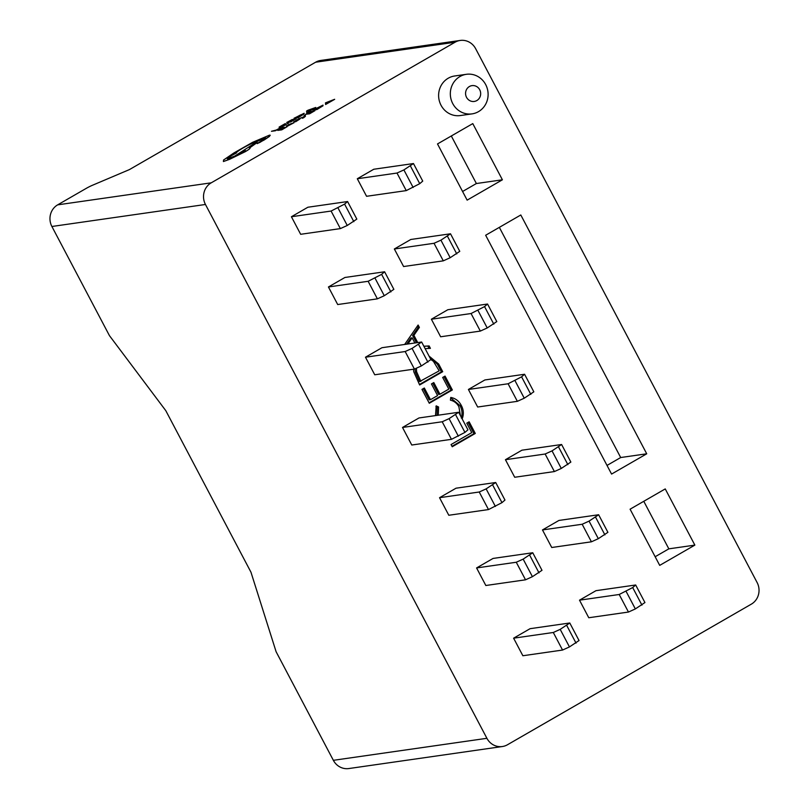 <?xml version="1.0" encoding="UTF-8"?>
<svg xmlns="http://www.w3.org/2000/svg" width="809" height="809" viewBox="0 0 809 809"><rect width="100%" height="100%" fill="white"/><g stroke="black" fill="none" stroke-linecap="round" stroke-linejoin="round"><path stroke-width="1.21" d="M469.422 86.512A7.999 7.554 81.8 0 0 466.53 97.333A7.999 7.554 81.8 0 0 476.825 100.559A7.999 7.554 81.8 0 0 479.707 89.738A7.999 7.554 81.8 0 0 469.422 86.512M478.473 111.652A19.982 18.88 -98.2 0 1 472.051 113.877A19.982 18.88 -98.2 0 1 451.351 100.286A19.982 18.88 -98.2 0 1 459.957 76.531A19.982 18.88 -98.2 0 1 466.378 74.307A19.982 18.88 -98.2 0 1 487.089 87.908A19.982 18.88 -98.2 0 1 478.473 111.652M466.378 74.307L454.668 75.985A19.982 18.88 81.8 0 0 448.247 78.21A19.982 18.88 81.8 0 0 439.641 101.964A19.982 18.88 81.8 0 0 460.341 115.556L472.051 113.877M460.19 40.45L320.748 60.442A15.988 15.098 -98.2 0 0 315.611 62.222L129.389 169.607L92.438 185.271A7.999 0.93 -27.8 0 0 86.027 188.497L57.672 204.849A15.988 15.098 81.8 0 0 51.897 226.49L109.448 335.634L165.794 410.659L250.972 572.216L276.102 651.72L333.359 760.318A15.988 15.098 81.8 0 0 348.81 768.55L502.359 746.525A15.988 15.098 -98.2 0 1 486.907 738.304L205.456 204.475A15.988 15.098 -98.2 0 1 211.23 182.824L455.052 42.23A15.988 15.098 -98.2 0 1 460.19 40.45A15.988 15.098 -98.2 0 1 475.641 48.682L757.103 582.51A15.988 15.098 -98.2 0 1 751.328 604.151L507.496 744.745A15.988 15.098 -98.2 0 1 502.359 746.525M423.865 346.242L429.144 345.939L430.418 348.355L425.129 348.649M404.652 344.462L418.122 325.026L419.386 327.423L413.905 335.32L417.737 342.591M659.709 565.38L694.86 545.114L665.241 488.919L630.09 509.195L659.709 565.38M611.574 474.074L646.725 453.798L520.804 214.982L485.653 235.257L611.574 474.074M467.137 200.136L502.399 179.8L472.78 123.605L437.507 143.941L467.137 200.136M300.665 234.297L291.412 216.741L307.885 207.235L347.577 201.542L356.83 219.108L347.253 225.478L340.356 228.603L300.665 234.297M366.568 196.294L357.305 178.738L373.788 169.243L413.47 163.549L422.733 181.105L419.74 183.673L406.26 190.611L366.568 196.294M337.697 304.538L328.444 286.973L344.917 277.477L384.609 271.784L393.862 289.349L384.285 295.72L377.388 298.845L337.697 304.538M403.6 266.535L394.347 248.98L410.82 239.474L450.502 233.791L459.765 251.346L450.188 257.717L443.292 260.842L403.6 266.535M374.739 374.779L365.476 357.214L381.949 347.718L421.641 342.025L430.904 359.59L421.317 365.961L414.42 369.086L374.739 374.779M440.632 336.777L431.379 319.221L447.852 309.716L487.544 304.032L496.797 321.588L487.22 327.958L480.324 331.083L440.632 336.777M411.771 445.021L402.508 427.455L418.981 417.96L458.673 412.266L467.936 429.832L464.942 432.4L451.462 439.327L411.771 445.021M477.664 407.018L468.411 389.463L484.884 379.957L524.576 374.264L533.829 391.829L524.252 398.2L517.356 401.325L477.664 407.018M448.803 515.262L439.54 497.697L456.023 488.201L495.705 482.508L504.968 500.063L501.974 502.642L488.494 509.569L448.803 515.262M514.706 477.259L505.443 459.704L521.916 450.198L561.608 444.505L570.861 462.07L561.284 468.441L554.387 471.566L514.706 477.259M485.835 585.504L476.582 567.938L493.055 558.443L532.737 552.749L542 570.305L532.423 576.675L525.526 579.81L485.835 585.504M551.738 547.501L542.475 529.935L558.948 520.44L598.64 514.746L607.903 532.312L598.316 538.683L591.419 541.808L551.738 547.501M522.867 655.745L513.614 638.18L530.087 628.684L569.779 622.991L579.032 640.546L569.455 646.917L562.558 650.052L522.867 655.745M588.77 617.742L579.507 600.177L595.98 590.681L635.672 584.988L644.935 602.553L635.348 608.924L628.462 612.049L588.77 617.742M429.063 356.102L438.7 364.06L442.715 371.675L419.649 384.973L413.753 371.725L413.581 369.207M445.041 376.084L452.352 389.958L429.286 403.256L421.974 389.382L424.341 388.027L430.489 399.686L437.588 395.591L431.44 383.931L433.806 382.566L439.954 394.226L448.823 389.109L442.675 377.449L445.041 376.084M435.515 415.583L436.182 405.855L438.579 406.988L438.256 415.199M460.412 415.563L458.885 406.735C456.984 403.206 454.162 401.021 450.411 400.172L450.765 397.441C455.427 398.311 458.925 400.94 461.241 405.349C463.456 409.354 463.891 413.51 462.556 417.818L462.151 418.86M469.139 421.792L475.287 433.452L452.221 446.75L451.058 444.546L471.758 432.613L466.773 423.158L469.139 421.792M291.412 216.741L331.093 211.048L340.356 228.603M331.093 211.048L344.583 204.111L347.577 201.542M337.99 207.913L347.253 225.478M344.583 204.111L353.836 221.676M357.305 178.738L396.997 173.045L406.26 190.611M396.997 173.045L403.893 169.92L413.47 163.549M403.893 169.92L413.146 187.476M410.487 166.118L419.74 183.673M328.444 286.973L368.135 281.289L377.388 298.845M368.135 281.289L381.615 274.352L384.609 271.784M375.022 278.154L384.285 295.72M381.615 274.352L390.878 291.918M394.347 248.98L434.029 243.287L443.292 260.842M434.029 243.287L440.925 240.162L450.502 233.791M440.925 240.162L450.188 257.717M447.519 236.359L456.772 253.915M365.476 357.214L405.167 351.531L414.42 369.086M405.167 351.531L412.064 348.396L421.641 342.025M412.064 348.396L421.317 365.961M418.647 344.594L427.91 362.159M431.379 319.221L471.06 313.528L480.324 331.083M471.06 313.528L484.551 306.601L487.544 304.032M477.957 310.393L487.22 327.958M484.551 306.601L493.803 324.156M402.508 427.455L442.199 421.762L451.462 439.327M442.199 421.762L449.096 418.637L458.673 412.266M449.096 418.637L458.349 436.193M455.679 414.835L464.942 432.4M468.411 389.463L508.103 383.769L517.356 401.325M508.103 383.769L521.583 376.842L524.576 374.264M514.989 380.634L524.252 398.2M521.583 376.842L530.846 394.398M439.54 497.697L479.231 492.003L488.494 509.569M479.231 492.003L486.128 488.879L495.705 482.508M486.128 488.879L495.381 506.434M492.721 485.076L501.974 502.642M505.443 459.704L545.135 454.011L554.387 471.566M545.135 454.011L552.031 450.876L561.608 444.505M552.031 450.876L561.284 468.441M558.615 447.074L567.878 464.639M476.582 567.938L516.263 562.245L525.526 579.81M516.263 562.245L523.16 559.12L532.737 552.749M523.16 559.12L532.423 576.675M529.753 555.318L539.006 572.873M542.475 529.935L582.167 524.252L591.419 541.808M582.167 524.252L589.063 521.117L598.64 514.746M589.063 521.117L598.316 538.683M595.646 517.315L604.91 534.88M513.614 638.18L553.295 632.486L562.558 650.052M553.295 632.486L560.192 629.362L569.779 622.991M560.192 629.362L569.455 646.917M566.785 625.559L576.038 643.115M579.507 600.177L619.198 594.494L628.462 612.049M619.198 594.494L632.689 587.556L635.672 584.988M626.095 591.359L635.348 608.924M632.689 587.556L641.941 605.122M462.576 191.49L476.38 183.532L502.399 179.8M476.38 183.532L451.311 135.983M607.013 465.428L620.695 457.53L646.725 453.798M620.695 457.53L499.335 227.359M655.159 556.734L668.841 548.846L694.86 545.114M668.841 548.846L643.772 501.297M417.323 326.179L418.081 327.615L419.386 327.423M418.081 327.615L412.61 335.513L413.905 335.32M412.61 335.513L416.433 342.773M423.916 346.353L429.144 345.939M427.85 346.131L429.053 348.426M414.865 342.996L412.155 337.849L410.851 338.041L406.593 344.189M412.155 337.849L407.888 343.997M429.306 356.567L437.396 364.242L441.411 371.857L442.715 371.675M441.411 371.857L419.416 384.538M415.078 368.793L415.3 371.938L419.547 381.595L439.186 370.835L433.402 361.32L430.843 359.489M415.3 371.938L416.605 371.746L420.852 381.403M416.413 368.186L416.605 371.746M443.969 376.711L451.048 390.14L452.352 389.958M451.048 390.14L429.063 402.821M423.269 388.644L429.185 399.868L430.489 399.686M432.734 383.183L438.65 394.418L439.954 394.226M435.909 406.533L438.579 406.988M437.285 407.18L436.961 415.381M450.704 397.886L459.937 405.542L461.241 405.349M459.937 405.542C462.151 409.536 462.586 413.692 461.251 418.01M461.666 417.95L462.556 417.818M468.067 422.409L473.983 433.634L475.287 433.452M473.983 433.634L451.988 446.315M280.713 127.67L276.263 130.037L271.45 131.291L275.434 130.755L280.713 127.67L275.434 130.755M271.45 131.291L275.414 130.724M285.941 124.687L281.957 126.791L279.236 127.741L279.145 127.124L279.216 127.701L285.951 124.717M288.489 123.11L280.551 126.922L285.314 123.565L280.551 126.922M285.314 123.565L279.125 127.084L279.216 127.701L279.125 127.084M292.332 119.449L286.699 122.503L290.684 121.967L296.094 118.842L291.513 121.249L290.178 121.441L293.313 119.429L288.449 121.684L292.332 119.449L288.55 121.674M290.279 121.421L293.788 119.398M286.699 122.503L290.684 121.967M290.664 121.926L296.074 118.812M297.965 117.72L304.083 113.948L304.113 113.29L294.001 118.286L297.985 117.75L304.103 113.988L304.133 113.321M295.75 117.477L298.814 117.032L302.768 114.079L295.75 117.477M302.849 114.524L300.564 114.908L295.861 117.457M294.001 118.286L297.985 117.75M315.753 107.466L307.956 110.236L306.571 111.035L306.712 112.673L315.773 107.496L306.712 112.673M307.986 111.278L311.364 109.326L307.754 110.57L307.986 111.278L307.855 110.681M311.182 109.437L307.774 110.611M283.372 127.337L277.74 130.391L281.734 129.855L287.114 126.7L282.553 129.137L281.219 129.329L284.363 127.316L279.499 129.571L283.372 127.337L279.601 129.561M287.114 126.7L281.734 129.855L277.74 130.391M281.33 129.309L284.839 127.286M288.601 124.596L286.871 125.911L291.028 123.666L287.569 126.113L294.092 122.685L288.601 124.596M287.377 126.113L294.092 122.685M291.736 123.838L288.803 125.385M286.386 125.982L291.048 123.696M297.53 120.551L299.896 119.044L294.992 121.249L297.53 119.499L293.738 121.987L297.53 120.551M295.184 121.785L295.72 121.744M295.7 121.714L299.896 119.044M294.992 121.249L298.015 119.429M293.94 121.613L296.488 120.804M296.468 120.774L298.652 119.783M298.47 118.933L304.113 116.9L302.414 118.256L303.709 117.71L305.367 116.365L305.357 114.959L304.053 115.707L304.305 116.587L298.47 118.933L304.103 116.941M305.357 114.959L305.377 116.405L302.435 118.286M312.658 111.207L307.339 113.523L310.757 111.349L305.58 114.332L309.554 113.766L314.954 110.651L310.393 113.088L309.058 113.28L312.658 111.207L309.169 113.26M314.954 110.651L309.564 113.806L305.58 114.332M307.44 113.513L311.212 111.288M312.881 110.125L316.875 109.589L322.963 105.787L323.003 105.13L312.881 110.125L316.855 109.559L322.983 105.827L323.003 105.13M314.64 109.306L317.704 108.871L321.648 105.908L314.64 109.306M321.669 105.949L314.741 109.296M334.643 99.295L325.451 102.874L325.592 104.513L334.663 99.335L325.592 104.513M326.876 103.117L330.244 101.165L326.644 102.409L326.876 103.117L326.644 102.409M330.062 101.277L326.664 102.45M227.855 158.908C226.56 158.918 227.996 157.674 232.183 155.197L236.39 152.952C236.319 152.264 238.604 150.545 243.256 147.814C249.071 144.548 253.581 142.455 256.797 141.545L265.14 137.682C266.161 137.641 265.18 138.531 262.197 140.331L257.181 143.587L260.134 142.273L269.579 136.276L269.539 135.133L252.681 142.283L234.013 152.891L223.547 160.02L223.405 161.497L229.483 159.333L245.269 151.647C249.455 149.159 250.891 147.926 249.597 147.926L257.232 142.505L253.52 143.992L234.741 156.066L227.339 158.837M223.426 161.537L229.503 159.363L245.289 151.677C249.465 149.2 250.911 147.956 249.607 147.966M250.133 148.037L249.597 147.926M227.875 158.948C226.571 158.948 228.017 157.715 232.203 155.227L236.41 152.982C236.339 152.294 238.625 150.585 243.276 147.855C249.091 144.578 253.601 142.495 256.807 141.575L265.554 137.742M257.201 143.628L264.361 139.876L269.599 136.306L269.559 135.164L270.287 135.255M243.499 151.93C246.361 149.968 245.623 150.07 241.304 152.244C238.453 154.206 239.191 154.104 243.499 151.93L245.39 150.514M241.304 152.244L239.413 153.67L241.325 152.284C245.643 150.1 246.381 149.999 243.519 151.971M249.394 147.956L257.232 142.505M57.672 204.849L211.23 182.824M315.611 62.222L455.052 42.23M333.359 760.318L486.907 738.304M51.897 226.49L205.456 204.475M437.396 364.242L438.7 364.06M418.637 379.866L419.942 379.674"/></g></svg>
